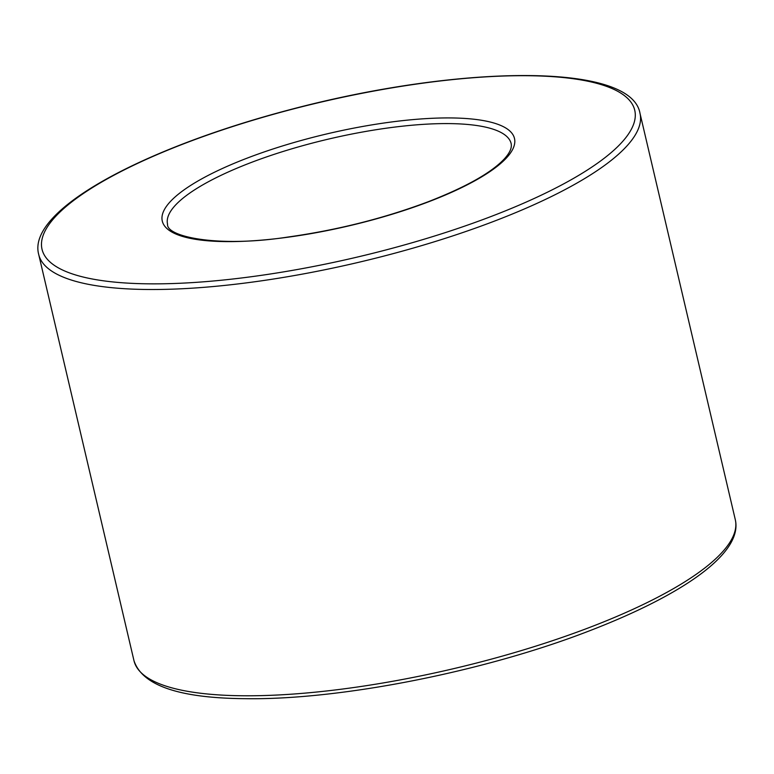 <?xml version="1.0" encoding="UTF-8"?>
<svg xmlns="http://www.w3.org/2000/svg" width="774" height="774" viewBox="0 0 774 774"><rect width="100%" height="100%" fill="white"/><g stroke="black" fill="none" stroke-linecap="round" stroke-linejoin="round"><path stroke-width="1.16" d="M511.159 143.625A176.462 46.13 -13.2 0 0 328.824 139.01A176.462 46.13 -13.2 0 0 167.552 224.218C166.178 236.767 218.249 247.912 288.363 236.979C337.358 230.072 383.914 218.345 428.022 201.811C465.793 187.124 491.219 172.854 504.28 158.97C509.776 152.962 512.059 147.844 511.159 143.625M640.011 113.401C631.42 62.239 458.924 64.842 289.728 109.734C141.913 148.618 26.742 210.576 38.7 254.443A308.816 80.728 -13.2 0 0 493.425 221.499A308.816 80.728 -13.2 0 0 640.011 113.401L735.3 519.683C743.059 553.023 683.481 594.78 588.085 631.361C483.053 671.938 339.099 700.218 245.097 698.67C179.287 698.167 142.252 685.512 133.989 660.715A308.816 80.728 -13.2 0 0 588.714 627.772A308.816 80.728 -13.2 0 0 735.3 519.683M428.622 201.782A180.874 47.282 -13.2 0 0 424.549 118.712A180.874 47.282 -13.2 0 0 161.969 218.829A180.874 47.282 -13.2 0 0 428.622 201.782M490.252 216.817A304.405 79.577 -13.2 0 0 483.402 77.013A304.405 79.577 -13.2 0 0 41.496 245.493A304.405 79.577 -13.2 0 0 490.252 216.817M38.7 254.443L133.989 660.715"/></g></svg>

